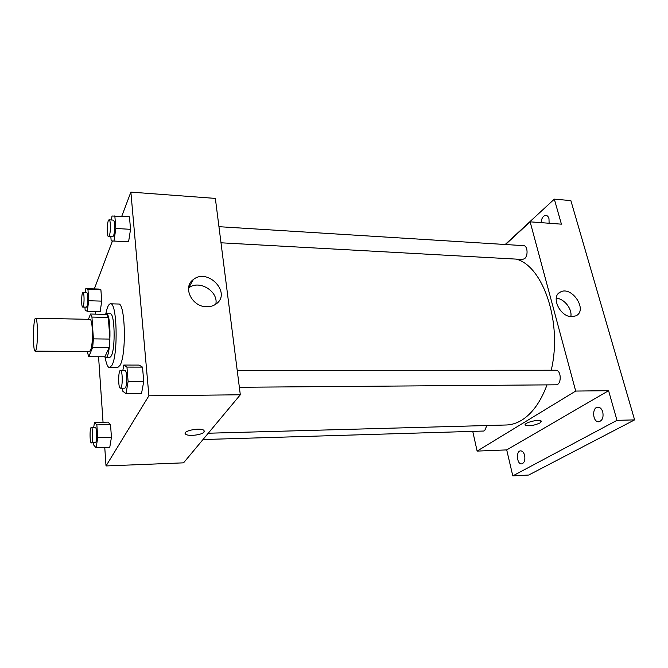 <?xml version="1.0" encoding="UTF-8"?>
<svg xmlns="http://www.w3.org/2000/svg" width="668" height="668" viewBox="0 0 668 668"><rect width="100%" height="100%" fill="white"/><g stroke="black" fill="none" stroke-linecap="round" stroke-linejoin="round"><path stroke-width="1" d="M36.03 349.773L35.204 351.126C32.573 351.777 33.058 317.492 35.663 318.227C37.784 317.317 38.101 343.761 36.03 349.773M35.663 318.227L89.888 319.346C92.827 318.486 93.428 344.337 90.572 350.207L89.437 351.527L35.204 351.126M90.497 314.027L106.746 314.394L108.308 317.417L109.911 339.077L93.395 338.868L91.942 317.058L90.497 314.027L88.435 319.321M87.216 351.51L88.735 356.712L92.693 347.335L93.395 338.868M88.735 356.712L104.893 356.796L109.168 347.485L92.693 347.335M109.911 339.077L109.168 347.485M104.467 356.796L105.611 357.647C110.963 358.941 111.614 312.541 106.229 313.684L105.168 314.361M106.229 313.684L110.245 313.785C114.696 312.566 115.656 348.02 111.331 355.919L109.627 357.664L105.611 357.647M108.308 317.417L91.942 317.058M105.803 313.793C107.122 307.288 108.684 303.957 110.496 303.798C116.983 301.928 118.361 353.998 112.015 365.212L109.594 367.65C107.79 367.442 106.321 364.068 105.185 357.53M110.496 303.798L118.495 304.024C125.217 302.161 126.678 354.057 120.106 365.229L117.601 367.65L109.594 367.65M84.936 307.121L85.137 310.269L87.274 311.255L100.192 311.564L101.711 301.118L100.901 289.77L98.613 289.044L85.813 288.618L85.287 292.551M110.846 236.714L111.172 240.897L128.573 241.841L130.544 229.324L129.45 216.774L112.007 216.014L111.431 219.997M104.767 447.543L106.02 465.947L148.897 395.79L130.878 192.117L121.751 216.282M112.433 240.973L94.33 288.902M95.466 311.455L95.649 314.144M98.563 356.762L103.039 422.226M93.595 442.859L93.737 445.055L96.117 447.827L109.752 447.385L111.439 437.331L110.529 424.589L107.974 422.118L94.472 422.41L93.712 427.353M122.603 388.183L122.837 391.256L126.01 393.661L141.524 393.51L143.745 381.445L142.501 367.099L139.103 365.095L123.755 365.062L122.862 370.389M130.878 192.117L215.355 198.404L240.313 394.78L183.558 462.84L106.02 465.947M240.313 394.78L148.897 395.79M206.704 306.737C191.958 306.996 182.28 287.165 193.286 279.6C207.848 267.35 232.038 293.269 216.023 304.024C213.384 305.894 210.278 306.804 206.704 306.737M204.375 431.144L204.041 432.054C201.987 435.068 187.65 436.638 185.537 434.066C181.746 430.902 201.193 427.136 204.024 430.493L204.041 432.054C201.978 435.068 187.65 436.638 185.537 434.066L185.195 433.407M188.568 288.042C198.73 279.299 218.703 291.19 215.822 304.165M547.017 384.877C540.688 401.835 532.254 413.592 521.733 420.172C516.681 423.245 511.546 424.848 506.352 424.99L208.257 433.223M516.272 259.117C543.209 266.123 562.606 322.761 551.217 370.247M239.361 387.273L555.96 384.81C561.78 385.135 561.554 369.863 555.751 370.239L237.207 370.356M486.855 425.533L484.659 430.693L483.565 431.044L202.988 439.544M218.945 226.686L523.612 245.649C527.595 245.548 528.388 255.719 524.622 258.633L522.51 259.46L220.999 242.801M472.752 431.378L477.127 451.092L575.699 391.064L530.133 221.834L505.517 244.521M616.99 420.347L634.6 419.88L528.697 475.04L512.799 475.883L616.99 420.347L608.59 390.696L575.699 391.064M477.127 451.092L506.711 449.906L512.799 475.883M634.6 419.88L570.864 200.592L554.331 199.147L505.175 244.505M530.133 221.834L561.421 224.164L554.331 199.147M571.783 316.674C559.859 316.983 550.39 296.341 560.352 292.075C571.816 285.395 588.274 310.42 575.874 315.839L571.783 316.674M506.711 449.906L608.59 390.696M541.397 421.333L540.003 422.961C533.916 425.625 529.031 426.376 525.332 425.224C522.626 423.111 539.31 418.702 541.222 421.04L540.011 422.969C533.916 425.625 529.031 426.376 525.332 425.215L525.148 424.923M556.244 298.17C564.159 298.588 572.434 309.017 570.814 316.607M541.105 222.653C541.548 218.135 543.159 215.706 545.923 215.355C547.342 215.539 548.361 216.641 548.979 218.661L549.113 223.246M524.647 455.409C525.357 460.219 524.347 463.041 521.599 463.893C516.74 464.41 515.779 450.766 520.681 450.867C522.501 450.975 523.829 452.486 524.647 455.409M602.77 411.989C603.68 417.533 602.319 420.79 598.695 421.775C592.491 422.268 591.773 406.979 597.994 407.188C600.198 407.321 601.784 408.916 602.77 411.989M126.01 393.661L128.106 381.52L126.953 367.083L123.755 365.062M120.49 370.398L124.933 370.389C126.912 369.897 127.429 384.559 125.534 387.565L124.858 388.166L120.407 388.2C118.052 388.609 118.144 369.997 120.49 370.398C122.436 369.897 122.937 384.584 121.075 387.599L120.407 388.2M141.524 393.51L143.745 381.445L128.106 381.52M143.745 381.445L142.501 367.099L126.953 367.083M142.501 367.099L139.103 365.095M113.977 241.064L115.84 228.464L114.829 215.839M109.118 219.856L113.301 220.114C114.904 219.789 115.105 232.03 113.56 235.72L112.7 236.814L108.525 236.581C106.462 236.848 107.08 219.354 109.118 219.856C110.688 219.521 110.888 231.796 109.368 235.487L108.525 236.581M128.573 241.841L130.544 229.324L115.84 228.464M130.544 229.324L129.45 216.774M96.117 447.827L97.703 437.715L96.86 424.898L94.472 422.41M91.366 427.403L95.265 427.311C96.793 426.844 97.236 440.137 95.766 442.408L91.424 442.917C89.662 443.318 89.595 427.094 91.366 427.403C92.86 426.935 93.295 440.245 91.85 442.533L91.424 442.917M109.752 447.385L111.439 437.331L97.703 437.715M111.439 437.331L110.529 424.589L96.86 424.898M110.529 424.589L107.974 422.118M87.274 311.255L88.71 300.742L87.959 289.336L85.813 288.618M82.999 292.484L86.698 292.601C87.976 292.258 88.201 303.539 86.965 306.437L86.397 307.155L82.698 307.063C81.12 307.347 81.429 292.108 82.999 292.484C84.252 292.133 84.469 303.439 83.258 306.336L82.698 307.063M100.192 311.564L101.711 301.118L88.71 300.742M101.711 301.118L100.901 289.77L87.959 289.336M100.901 289.77L98.613 289.044M188.576 288.008L193.286 279.6M558.248 293.695L560.352 292.075"/></g></svg>
